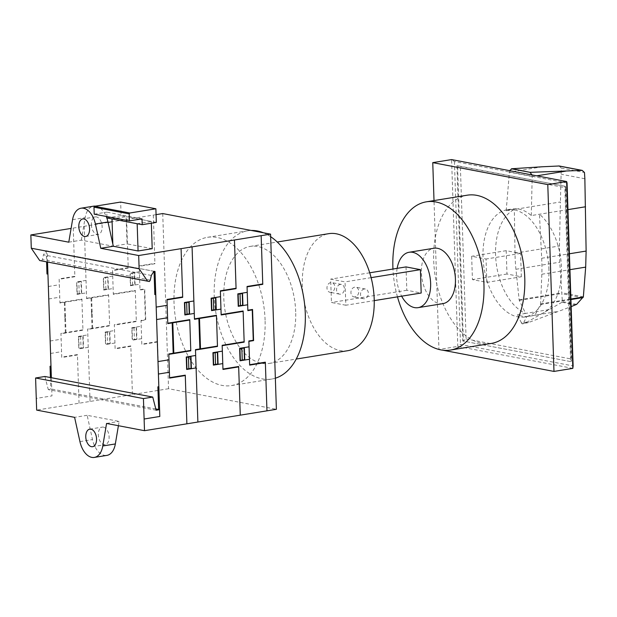 <?xml version="1.0" encoding="UTF-8"?>
<svg xmlns="http://www.w3.org/2000/svg" width="617" height="617" viewBox="0 0 617 617"><rect width="100%" height="100%" fill="white"/><g stroke="black" fill="none" stroke-linecap="round" stroke-linejoin="round"><path stroke-width="0.46" stroke-dasharray="3.08 2.31" d="M540.484 304.482A1.172 0.694 -99.2 0 0 540.631 303.911L541.834 274.233A115.495 68.541 -99.2 0 0 541.687 258.268L539.451 214.238A54.342 32.246 80.8 0 1 561.485 267.616A54.342 32.246 80.8 0 1 537.237 314.971A54.342 32.246 80.8 0 1 534.978 315.194L540.484 304.482L570.926 299.546M567.941 209.618L531.283 215.564C525.167 210.158 518.712 207.96 511.917 208.97L506.179 210.767L514.339 209.448L515.01 253.178A115.495 68.541 -99.2 0 0 515.928 269.282L519.136 299.8A1.157 0.686 -99.2 0 0 519.29 300.386L525.615 313.413L517.447 314.732A54.342 32.246 -99.2 0 0 526.81 316.521L523.247 323.377L528.514 322.521L571.165 306.634M549.037 309.603L525.607 313.405A54.342 32.246 80.8 0 1 495.582 255.037A54.342 32.246 80.8 0 1 514.339 209.448L560.413 201.975L559.449 245.975L559.773 262.179L562.357 301.628L562.033 302.268L525.977 322.699L522.36 323.84L528.514 322.521M548.929 269.652A54.342 32.246 -99.2 0 0 507.274 209.718A54.342 32.246 -99.2 0 0 483.026 257.073A54.342 32.246 -99.2 0 0 524.674 317.007A54.342 32.246 -99.2 0 0 548.929 269.652M519.29 300.386L561.856 293.484M506.179 210.767L509.549 170.639M559.156 165.988L561.262 168.079L560.413 201.975M531.283 215.564L532.201 176.57L536.744 175.83M532.031 174.935L532.201 176.57M561.262 168.079L584.484 172.505M583.358 296.846L561.848 292.736M582.942 297.718L561.91 293.7M576.64 304.351L562.357 301.628M527.288 322.946L525.977 322.699M584.862 178.76L561.293 174.264M523.247 323.377A1.897 1.126 80.8 0 1 522.645 323.848A1.897 1.126 80.8 0 1 522.445 323.856A1.897 1.126 80.8 0 1 522.36 323.84A1.897 1.126 80.8 0 1 521.458 322.93L527.103 322.02M521.458 322.93L517.447 314.732M526.81 316.521L558.408 311.392M466.097 338.934L571.543 359.063L571.234 361.493L565.419 186.334L456.95 165.85L457.583 165.742L460.413 167.662L466.097 338.934L463.39 340.9L457.583 165.742L565.419 186.334L565.858 187.792L460.413 167.662M571.543 359.063L565.858 187.792M570.602 361.593L462.765 341.008L570.602 361.593L564.794 186.434M456.95 165.85L462.765 341.008M567.062 182.994L454.428 161.5L451.598 159.579L457.791 346.415L460.498 344.44L573.131 365.943M454.428 161.5L460.498 344.44M572.823 368.372L457.791 346.415L438.949 349.469L434.013 200.579M438.996 349.477L442.744 350.194M521.357 276.771L520.578 253.417L506.202 250.672L506.973 274.025L521.357 276.771L486.813 282.37L472.437 279.624L471.658 256.271L486.042 259.017L486.813 282.37M506.973 274.025L472.437 279.624M506.202 250.672L471.658 256.271M520.578 253.417L486.042 259.017M491.255 343.445A75.089 44.563 80.8 0 1 433.705 260.629A75.089 44.563 80.8 0 1 467.216 195.196M397.471 296.862A75.089 44.563 80.8 0 1 392.96 269.035M442.906 303.641A28.058 16.651 80.8 0 1 421.403 272.691A28.058 16.651 80.8 0 1 433.928 248.242M397.14 268.356A28.058 16.651 -99.2 0 0 396.6 276.717A28.058 16.651 -99.2 0 0 401.652 296.183M331.059 292.319A4.944 3.887 -79.2 0 1 329.972 292.304A4.944 3.887 -79.2 0 1 326.987 287.406A4.944 3.887 -79.2 0 1 330.735 282.586A4.944 3.887 -79.2 0 1 331.823 282.601A4.944 3.887 -79.2 0 1 334.807 287.499A4.944 3.887 -79.2 0 1 331.059 292.319M340.322 284.422A4.944 3.887 100.8 0 0 336.573 289.234A4.944 3.887 100.8 0 0 339.558 294.139A4.944 3.887 100.8 0 0 340.646 294.147A4.944 3.887 100.8 0 0 344.394 289.327A4.944 3.887 100.8 0 0 341.409 284.429A4.944 3.887 100.8 0 0 340.322 284.422M355.022 296.893A4.944 3.887 -79.2 0 1 353.934 296.885A4.944 3.887 -79.2 0 1 350.95 291.98A4.944 3.887 -79.2 0 1 354.698 287.16A4.944 3.887 -79.2 0 1 355.785 287.175A4.944 3.887 -79.2 0 1 358.77 292.072A4.944 3.887 -79.2 0 1 355.022 296.893M364.285 288.995A4.944 3.887 100.8 0 0 360.536 293.815A4.944 3.887 100.8 0 0 363.521 298.713A4.944 3.887 100.8 0 0 364.608 298.721A4.944 3.887 100.8 0 0 368.357 293.908A4.944 3.887 100.8 0 0 365.372 289.003A4.944 3.887 100.8 0 0 364.285 288.995M406.032 266.914L406.811 290.268L421.187 293.013M345.828 305.23L331.452 302.492L330.673 279.131L345.05 281.876L345.828 305.23L374.234 300.626M406.811 290.268L331.452 302.492M369.722 272.799L330.673 279.131M371.11 277.65L345.05 281.876M347.741 350.703A59.286 35.177 80.8 0 1 302.307 285.324A59.286 35.177 80.8 0 1 328.761 233.666M295.697 311.778A59.286 35.177 -99.2 0 0 250.263 246.399A59.286 35.177 -99.2 0 0 223.801 298.05A59.286 35.177 -99.2 0 0 269.236 363.428A59.286 35.177 -99.2 0 0 295.697 311.778M142.003 218.858L106.78 212.132L106.926 216.59M94.216 214.168L106.78 212.132M156.325 222.398L121.102 215.672L120.647 202.06M106.972 217.963L121.102 215.672M152.198 248.69L127.04 243.885L126.13 216.636L112.001 218.927M137.167 223.732L151.296 221.441L126.13 216.636M151.296 221.441L151.35 223.207M112.834 244.062L112.903 246.175L127.04 243.885M68.78 242.188L81.344 240.152L112.903 246.175M275.352 378.198A75.089 44.563 80.8 0 1 271.773 379.039A75.089 44.563 80.8 0 1 214.215 296.222A75.089 44.563 80.8 0 1 247.733 230.789A75.089 44.563 80.8 0 1 251.258 230.457M263.374 232.771A75.089 44.563 80.8 0 1 270.655 236.689M265.086 320.123A75.089 44.563 -99.2 0 0 207.536 237.306A75.089 44.563 -99.2 0 0 174.025 302.739A75.089 44.563 -99.2 0 0 231.576 385.556A75.089 44.563 -99.2 0 0 265.086 320.123M103.432 427.126A8.893 5.275 80.8 0 1 109.055 435.972A8.893 5.275 80.8 0 1 105.152 444.656A8.893 5.275 80.8 0 1 104.018 444.641A8.893 5.275 80.8 0 1 98.334 434.854A8.893 5.275 80.8 0 1 102.299 427.111A8.893 5.275 80.8 0 1 103.432 427.126M91.362 224.65A8.893 5.275 -99.2 0 0 97.046 234.437A8.893 5.275 -99.2 0 0 98.172 234.46A8.893 5.275 -99.2 0 0 102.083 225.776A8.893 5.275 -99.2 0 0 96.46 216.922A8.893 5.275 -99.2 0 0 95.326 216.906A8.893 5.275 -99.2 0 0 91.362 224.65M81.344 240.152L85.138 217.631A19.759 11.723 80.8 0 1 93.591 206.178M95.512 206.132A19.759 11.723 80.8 0 1 106.224 216.459M156.07 214.639L112.093 221.773M108.075 222.421L71.102 228.421M118.41 425.707L119.127 421.411L87.151 415.31L92.496 439.574A19.759 11.723 -99.2 0 0 106.888 455.385M106.571 423.447L119.127 421.411M87.151 415.31L74.595 417.347M151.319 275.444L43.475 254.86L42.45 259.541L41.54 260.929M153.888 271.287L46.051 250.703L43.475 254.86M155.006 271.472L46.051 250.703M155.8 408.932L51.743 389.072L51.373 377.72M47.532 262.071L47.162 250.888M156.132 410.212L48.296 389.628L51.743 389.072L51.975 395.883L36.272 398.428M44.894 376.486L48.296 389.628M150.293 280.133L42.45 259.541M162.734 213.559L168.541 388.718L276.385 409.302M168.541 388.718L36.658 410.104M157.52 341.98L141.817 344.525L141.015 320.393L145.411 319.683L144.409 289.319L140.013 290.036L139.211 265.896L154.913 263.351M139.997 289.643L144.71 288.879L145.743 320.015L141.031 320.778M113.312 293.97L135.293 290.406L136.326 321.542L114.346 325.113M159.124 390.245L157.512 341.587L141.81 344.132M132.069 327.712L132.508 339.774M134.005 327.797L134.39 339.473M131.807 328.151L136.203 327.434L136.588 339.111L132.192 339.828M136.504 326.995L136.92 339.45M135.262 327.588L135.246 327.195M135.655 339.651L135.647 339.265M135.347 339.705L135.331 339.319M128.22 267.678L112.518 270.223L113.32 294.363L135.3 290.8M130.835 346.307L115.132 348.852L114.33 324.719L136.311 321.156M141.625 338.687L132.208 340.214L131.791 327.758L141.216 326.231M153.317 215.086L154.929 263.744L139.226 266.289M130.673 285.679L130.31 273.601M133.835 284.769L133.85 285.162M133.434 272.706L133.449 273.092M133.125 272.76L133.141 273.146M132.586 284.977L132.192 273.292M130.388 285.332L134.784 284.614L134.39 272.938L129.994 273.655M135.108 284.954L134.699 272.506M139.403 271.742L129.986 273.269L130.395 285.725L139.82 284.19M86.619 298.296L108.6 294.733L109.633 325.876L87.653 329.439M132.431 394.572L130.819 345.913L115.117 348.466M105.43 332.424L105.815 344.101M107.312 332.123L107.697 343.8M105.114 332.478L109.51 331.769L109.895 343.445L105.499 344.155M109.811 331.321L110.227 343.777M108.569 331.915L108.553 331.53M108.97 343.985L108.954 343.592M108.654 344.031L108.646 343.646M92.033 328.337L91.031 297.98M92.666 328.236L91.655 297.88M59.926 302.631L81.907 299.06L82.94 330.203L60.96 333.766M84.228 226.292L86.635 298.69L108.615 295.127M88.516 298.389L88.501 297.996M91.247 304.59L91.871 304.49M91.254 304.783L91.879 304.682M91.817 321.719L92.442 321.619M92.434 321.426L91.81 321.526M92.08 310.652L91.532 313.158L92.241 315.457M92.226 315.125L91.686 313.151L92.087 311.045M90.043 401.451L87.637 329.054L109.618 325.483M83.125 335.648L83.534 348.104M80.626 336.45L81.012 348.127M78.428 336.805L82.825 336.095L83.21 347.772L78.814 348.482M80.603 336.45L80.611 336.057M81.876 336.25L81.868 335.856M89.519 328.745L89.534 329.131M82.277 348.312L82.269 347.926M81.968 348.358L81.953 347.973M114.932 343.013L105.515 344.541L105.106 332.085L114.523 330.558M105.414 332.432L105.376 332.039M50.44 377.542L50.802 389.219M51.55 383.234L50.609 383.388M65.973 332.563L64.962 302.207M65.348 332.663L64.338 302.307M64.561 309.117L65.194 309.009M64.554 308.924L65.186 308.816M61.823 302.716L61.816 302.322M74.842 276.339L59.139 278.884L59.942 303.016L81.922 299.453M65.749 325.753L65.117 325.853M65.124 326.046L65.749 325.946M65.541 319.452L65.001 317.477L65.394 315.372M65.387 314.978L64.839 317.485L65.549 319.783M79.053 403.233L77.434 354.574L61.739 357.12M82.933 329.817L60.952 333.381L61.746 357.513L77.449 354.968M62.834 333.072L62.849 333.458M88.246 347.34L78.829 348.867L78.413 336.412L87.83 334.884M78.737 336.759L79.13 348.435M78.536 336.396L78.575 336.782M50.563 353.456L61.553 351.667M50.154 341L61.145 339.219M126.624 219.413L128.236 268.071L112.533 270.616M103.98 290.005L103.625 277.928M107.15 289.095L107.157 289.489M106.749 277.033L106.756 277.419M106.433 277.087L106.448 277.473M105.893 289.304L105.507 277.627M103.695 289.658L108.091 288.949L107.705 277.264L103.309 277.982M108.422 289.288L108.006 276.832M79.184 293.63L79.215 294.024M80.457 293.43L80.472 293.815M80.056 281.36L80.071 281.745M79.747 281.414L79.755 281.799M81.729 293.615L81.313 281.159M79.2 293.63L78.814 281.954M77.009 293.985L81.398 293.276L81.012 281.599L76.616 282.308M112.718 276.069L103.294 277.596L103.71 290.052L113.127 288.525M73.238 228.074L74.858 276.724L59.155 279.277M77.164 293.962L77.148 294.355M86.025 280.396L76.608 281.923L77.017 294.378L86.442 292.851M77.318 293.939L76.932 282.254M46.213 250.733L46.584 261.886M47.355 256.734L46.414 256.88M48.758 298.96L59.749 297.178M48.342 286.504L59.332 284.722M519.136 299.8L561.832 292.874M515.928 269.282L559.773 262.179M515.01 253.178L559.449 245.975M532.201 176.547L509.218 172.158L542.513 166.76M575.815 304.898L562.033 302.268M541.687 258.268L569.406 253.78M540.631 303.911L570.91 298.998M541.834 274.233L569.938 269.675M72.575 219.667L85.138 217.631M79.94 441.61L92.496 439.574M507.274 209.718L511.917 208.97M522.645 323.848L523.162 323.771M524.674 317.007L537.237 314.971M339.558 294.139L329.972 292.304M363.521 298.713L353.934 296.885M365.372 289.003L355.785 287.175M341.409 284.429L331.823 282.601M250.263 246.399L277.257 242.018M269.236 363.428L296.237 359.055M207.536 237.306L247.733 230.789M231.576 385.556L271.773 379.039M92.589 446.693L105.152 444.656M95.326 216.906L82.771 218.942M85.616 236.496L98.172 234.46M89.743 429.147L102.299 427.111"/><path stroke-width="0.93" d="M542.513 166.76L559.156 165.988L582.24 170.4L530.018 172.336L512.087 168.726L542.513 166.76M571.165 306.634L576.64 304.351L583.358 296.846L585.68 267.122L586.127 251.065L584.862 178.76L584.484 172.505L582.24 170.4M509.549 170.639L511.809 168.865L530.011 172.336L532.031 174.935M567.941 209.618L585.518 206.772M570.926 299.546L583.042 297.579M432.756 162.633L451.598 159.579L566.622 181.537L567.062 182.994L573.131 365.943L572.823 368.372L553.981 371.426L547.788 184.591L432.756 162.633L434.013 200.579M547.788 184.591L566.622 181.537L572.823 368.372M442.744 350.194L553.981 371.426M392.96 269.035A75.089 44.563 80.8 0 1 392.882 267.246A75.089 44.563 80.8 0 1 426.401 201.821L467.216 195.196A75.089 44.563 80.8 0 1 524.774 278.012A75.089 44.563 80.8 0 1 491.255 343.445L450.441 350.063A75.089 44.563 80.8 0 1 440.87 349.893A75.089 44.563 80.8 0 1 397.471 296.862M426.401 201.821A75.089 44.563 80.8 0 1 483.952 284.63A75.089 44.563 80.8 0 1 450.441 350.063M409.117 252.268L433.928 248.242A28.058 16.651 80.8 0 1 455.431 279.185A28.058 16.651 80.8 0 1 442.906 303.641L418.102 307.659A28.058 16.651 -99.2 0 0 430.627 283.211A28.058 16.651 -99.2 0 0 409.117 252.268A28.058 16.651 -99.2 0 0 397.14 268.356M401.652 296.183A28.058 16.651 -99.2 0 0 418.102 307.659M374.234 300.626L421.187 293.013L420.416 269.66L406.032 266.914L369.722 272.799M420.416 269.66L371.11 277.65M277.257 242.018L328.761 233.666A59.286 35.177 80.8 0 1 374.195 299.044A59.286 35.177 80.8 0 1 347.741 350.703L296.237 359.055M142.195 224.688L142.003 218.858L129.447 220.894L94.216 214.168L93.985 207.165L94.586 206.286L120.647 202.06L155.877 208.777L156.325 222.398L142.195 224.688L106.972 217.963L106.926 216.59M129.447 220.894L129.215 213.891L129.817 213.004L94.586 206.286M129.817 213.004L155.877 208.777M129.215 213.891L93.985 207.165M151.35 223.207L152.198 248.69L138.069 250.98L113.32 246.252L100.756 248.289L95.419 224.017A19.759 11.723 -99.2 0 0 81.028 208.214A19.759 11.723 -99.2 0 0 72.575 219.667L68.78 242.188L30.85 234.946L71.102 228.421M138.069 250.98L137.167 223.732L112.001 218.927L112.834 244.062M251.258 230.457A75.089 44.563 80.8 0 1 263.374 232.771M270.655 236.689A75.089 44.563 80.8 0 1 305.284 313.606A75.089 44.563 80.8 0 1 275.352 378.198M91.455 446.677A8.893 5.275 -99.2 0 0 92.589 446.693A8.893 5.275 -99.2 0 0 96.499 438.016A8.893 5.275 -99.2 0 0 90.876 429.162A8.893 5.275 -99.2 0 0 89.743 429.147A8.893 5.275 -99.2 0 0 85.771 436.89A8.893 5.275 -99.2 0 0 91.455 446.677M78.799 226.686A8.893 5.275 80.8 0 1 82.771 218.942A8.893 5.275 80.8 0 1 83.904 218.958A8.893 5.275 80.8 0 1 89.519 227.812A8.893 5.275 80.8 0 1 85.616 236.496A8.893 5.275 80.8 0 1 84.483 236.473A8.893 5.275 80.8 0 1 78.799 226.686M81.028 208.214L93.591 206.178A19.759 11.723 80.8 0 1 95.512 206.132M106.224 216.459A19.759 11.723 80.8 0 1 107.975 221.981L113.32 246.252M147.548 281.128L39.704 260.536L31.29 248.219L139.133 268.811L147.548 281.128L149.383 281.514L150.293 280.133L151.319 275.444L153.888 271.287L155.006 271.472L159.587 409.657L156.132 410.212L152.738 397.07L143.437 398.574L144.501 430.689L276.385 409.302L270.57 234.144L162.734 213.559L156.07 214.639M112.093 221.773L108.075 222.421M270.57 234.144L138.694 255.531L139.133 268.811M100.756 248.289L138.694 255.531M144.501 430.689L106.571 423.447L102.777 445.983A19.759 11.723 80.8 0 1 94.332 457.421L106.888 455.385A19.759 11.723 -99.2 0 0 115.34 443.947L118.41 425.707M94.332 457.421A19.759 11.723 80.8 0 1 79.94 441.61L74.595 417.347L36.658 410.104L35.593 377.99L44.894 376.486L152.738 397.07M51.373 377.72L47.532 262.071M159.587 409.657L155.8 408.932M143.437 398.574L35.593 377.99M149.383 281.514L39.704 260.536M31.29 248.219L30.85 234.946M265.364 362.565L249.661 365.11L248.859 340.977L253.255 340.268L252.245 309.911L247.849 310.621L247.055 286.481L262.757 283.936M247.841 310.228L252.554 309.464L253.587 340.599L248.875 341.371M221.148 314.554L243.129 310.991L244.162 342.134L222.182 345.697M266.96 410.829L265.349 362.179L249.646 364.724M239.959 348.682L240.352 360.359M241.841 348.381L242.234 360.058M239.643 348.736L244.039 348.027L244.432 359.703L240.036 360.413M244.347 347.579L244.756 360.035M243.098 348.173L243.083 347.787M243.499 360.243L243.484 359.85M243.191 360.289L243.175 359.904M236.064 288.262L220.362 290.815L221.164 314.948L243.144 311.384M238.671 366.891L222.968 369.444L222.166 345.312L244.155 341.741M249.469 359.271L240.044 360.798L239.635 348.343L249.052 346.816M239.951 348.69L239.905 348.304M261.153 235.671L262.765 284.329L247.062 286.874M238.54 305.862L238.154 294.186M241.679 305.353L241.694 305.747M241.278 293.291L241.293 293.677M240.969 293.345L240.977 293.731M240.422 305.562L240.036 293.885M238.224 305.916L242.62 305.207L242.234 293.522L237.838 294.24M242.951 305.546L242.535 293.09M238.509 306.263L238.524 305.87M247.247 292.327L237.823 293.854L238.239 306.31L247.656 304.783M194.455 318.889L216.444 315.318L217.477 346.461L195.489 350.024M240.275 415.156L238.656 366.506L222.953 369.051M213.274 353.017L213.659 364.693M215.156 352.708L215.541 364.385M212.958 353.063L217.354 352.353L217.739 364.03L213.343 364.74M217.654 351.906L218.071 364.362M216.405 352.508L216.397 352.114M216.806 364.57L216.798 364.184M216.498 364.616L216.482 364.231M199.877 348.921L198.867 318.565M200.502 348.821L199.499 318.465M167.77 323.215L189.751 319.652L190.784 350.788L168.803 354.351M192.072 246.877L194.471 319.274L216.451 315.711M196.353 318.974L196.345 318.58M199.09 325.182L199.715 325.074M199.09 325.375L199.723 325.267M199.653 342.304L200.286 342.204M200.278 342.011L199.646 342.111M199.923 331.236L199.368 333.743L200.078 336.041M200.07 335.71L199.53 333.735L199.923 331.63M197.88 422.036L195.481 349.638L217.462 346.075M190.962 356.24L191.378 368.688M188.447 356.641L188.848 368.711M186.265 357.39L190.661 356.68L191.046 368.357L186.658 369.066M189.72 356.834L189.704 356.441M197.363 349.33L197.371 349.716M190.121 368.897L190.105 368.511M189.805 368.951L189.797 368.557M222.776 363.598L213.359 365.125L212.942 352.669L222.359 351.142M213.258 353.017L213.212 352.631M159.201 397.98L158.26 398.127M159.394 403.819L158.453 403.973M144.116 419.012L159.811 416.467L155.006 271.472M173.809 353.148L172.806 322.791M173.184 353.256L172.182 322.892M172.405 329.702L173.03 329.601M172.398 329.509L173.022 329.409M169.667 323.3L169.652 322.907M182.678 296.924L166.983 299.469L167.778 323.609L189.766 320.038M173.585 346.338L172.961 346.438M172.968 346.631L173.593 346.53M173.377 340.044L172.837 338.062L173.23 335.964M173.23 335.571L172.683 338.07L173.385 340.368M186.889 423.817L185.277 375.159L169.575 377.704M190.769 350.402L168.788 353.965L169.59 378.098L185.293 375.552M170.67 353.657L170.685 354.05M196.083 367.925L186.666 369.46L186.257 357.004L195.674 355.477M186.581 357.343L186.966 369.02M186.38 356.981L186.419 357.366M158.824 386.689L157.883 386.844L158.646 409.811M158.407 374.041L169.397 372.259M157.991 361.585L168.981 359.804M234.46 239.998L236.08 288.656L220.377 291.201M211.847 310.197L211.461 298.512M214.986 309.688L215.001 310.073M214.585 297.618L214.6 298.011M214.276 297.672L214.292 298.057M213.737 309.888L213.343 298.212M211.538 310.243L215.935 309.533L215.541 297.857L211.145 298.566M216.258 309.873L215.85 297.417M186.658 302.538L187.051 314.608M188.301 314.014L188.308 314.408M187.9 301.952L187.915 302.338M187.583 301.998L187.599 302.384M189.566 314.2L189.157 301.744M184.845 314.57L189.242 313.86L188.856 302.183L184.46 302.893M211.824 310.59L211.839 310.197M220.554 296.654L211.137 298.181L211.546 310.636L220.971 309.109M181.082 248.659L182.694 297.317L166.991 299.862M185 314.547L184.992 314.94M193.861 300.98L184.444 302.507L184.861 314.963L194.278 313.436M185.162 314.523L184.776 302.847M154.049 271.318L154.821 294.594L155.762 294.44M155.391 283.157L154.451 283.303M155.199 277.318L154.258 277.473M156.595 319.544L167.585 317.763M156.186 307.089L167.176 305.307M51.358 377.388L50.44 377.542M50.987 366.105L50.046 366.259L50.417 377.535M46.584 261.886L46.985 274.002L47.925 273.855M47.548 262.564L46.607 262.719M581.661 170.354L558.578 165.95M536.744 175.83L565.696 171.14M569.406 253.78L586.127 251.065M570.91 298.998L583.327 296.985M569.938 269.675L585.68 267.122M95.419 224.017L107.975 221.981M102.777 445.983L115.34 443.947M511.292 168.857L512.087 168.726"/></g></svg>
